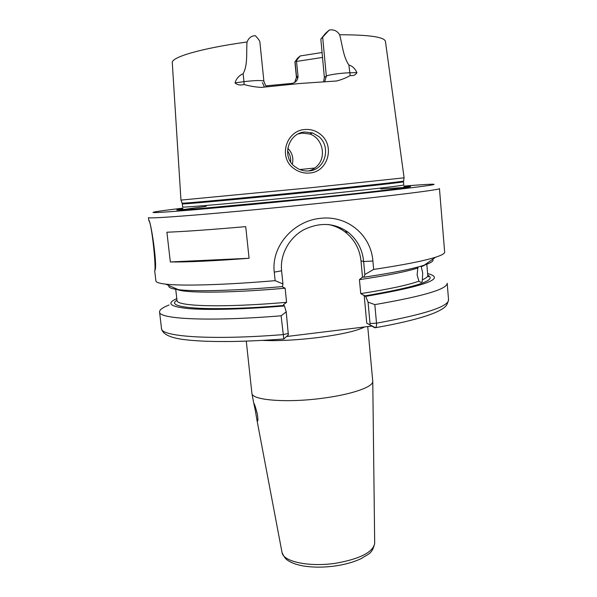 <?xml version="1.0" encoding="UTF-8"?>
<svg xmlns="http://www.w3.org/2000/svg" width="597" height="597" viewBox="0 0 597 597"><rect width="100%" height="100%" fill="white"/><g stroke="black" fill="none" stroke-linecap="round" stroke-linejoin="round"><path stroke-width="0.9" d="M294.866 166.585L297.694 168.503C301.269 170.458 305.06 171.264 309.059 170.914C325.231 170.078 331.529 146.832 318.791 136.534L312.612 132.944L304.903 132.004C288.47 132.773 281.15 156.705 294.866 166.585M309.582 173.033C303.642 173.518 298.284 171.914 293.5 168.212C278.09 157.212 286.209 130.392 304.97 129.512C310.918 129.071 316.179 130.758 320.746 134.556C335.156 146.064 327.999 172.018 309.582 173.033M148.765 220.338C150.601 219.211 157.914 266.859 154.847 270.56L154.705 270.777C156.332 268.575 151.817 223.166 148.817 220.562L148.444 217.629C148.743 218.39 164.988 217.472 197.174 214.86C229.196 212.219 275.545 207.86 319.208 203.353C391.714 195.891 441.459 189.592 439.452 188.585L444.653 252.113C444.802 253.509 441.802 255.203 435.653 257.203C424.154 260.882 403.497 264.956 373.677 269.426L364.842 274.516L363.648 261.546C362.491 249.561 357.334 239.815 348.178 232.308C334.656 222.741 319.746 221.942 303.455 229.92C289.149 237.919 279.851 254.598 281.597 270.784L282.941 283.903L282.463 286.59C234.919 290.732 194.391 291.732 178.384 289.672L165.72 284.142C182.257 286.112 224.442 284.985 275.135 280.665L274.262 272.135C271.038 246.18 293.664 220.733 320.649 218.308C347.715 215.174 371.006 235.3 372.909 261.016L373.677 269.426M255.292 410.273L253.807 403.363C254.404 403.662 255.583 407.221 257.344 414.034C257.971 418.012 258.061 420.363 257.598 421.086L256.814 419.34L255.292 410.273M418.43 266.881L417.796 267.986C406.594 271.628 387.14 275.515 359.439 279.65L362.692 276.889L363.879 277.224L364.842 274.516M426.504 263.605C425.9 264.546 424.154 265.598 421.243 266.755L422.691 272.911L422.355 279.829C425.78 278.314 427.594 276.948 427.795 275.739L428.542 276.881L427.93 275.769M368.058 302.127L374.826 304.612L376.513 323.193C376.67 325.611 376.311 327.111 375.438 327.708L366.745 323.178L369.834 324.858L370.021 323.477L368.058 302.127L365.648 296.381L360.737 293.612C388.371 289.299 407.766 285.157 418.922 281.18L417.131 275.001L417.796 267.986M427.795 275.739L426.743 263.434M287.515 150.929C289.918 154.198 290.955 157.847 290.635 161.869M292.336 164.138C293.724 158.004 292.202 152.705 287.754 148.25M298.246 133.907L302.201 133.094L309.783 134.019C322.089 137.862 326.619 155.638 317.955 165.153C315.455 168.041 312.358 169.973 308.649 170.951M266.023 85.864L291.94 83.386C295.911 82.595 297.933 80.125 298.022 75.991L296.425 60.603L294.911 61.887L297.433 58.357L300.127 55.961L321.992 52.521M322.462 57.446L296.597 61.416M323.581 81.729L324.35 77.416L320.843 39.089L325.462 33.417L329.208 30.074L320.843 39.089M345.051 231.8L347.118 231.509M367.73 326.574L372.767 381.416C373.185 386.901 351.782 394.453 323.067 398.169C287.515 403.065 252.21 400.318 251.919 393.475L246.277 341.133M403.885 186.727C427.415 185.234 387.669 190.421 313.141 198.025L194.204 209.114C175.637 210.48 171.884 210.368 182.936 208.778M324.35 77.416L326.335 76.11C327.798 74.894 341.633 72.909 349.603 72.789L356.939 72.625C354.999 68.491 352.32 65.961 348.887 65.021C343.2 56.767 342.357 44.827 339.648 34.753C369.416 34.79 384.692 37.044 385.468 41.529L404.102 177.824L311.134 187.697L180.958 200.092L172.287 62.804C170.817 57.312 200.816 48.35 247.031 41.991C246.18 52.476 248.024 64.573 243.136 73.774C239.196 75.341 236.494 78.371 235.024 82.871L243.964 81.662L243.136 73.774M356.939 72.625C355.625 74.983 353.372 75.953 350.185 75.528C346.096 77.916 341.529 79.744 336.492 80.998L300.09 83.476L261.314 87.401C255.344 87.065 249.591 86.095 244.069 84.49C240.3 85.513 237.285 84.975 235.024 82.871M166.899 232.218L170.339 261.956C187.361 262.195 213.607 260.964 249.076 258.277L245.725 226.636C210.159 229.726 183.883 231.584 166.899 232.218M154.705 270.777L155.899 280.933C156.026 282.329 159.302 283.403 165.72 284.142M418.922 281.18L420.773 282.284C421.922 282.485 422.445 281.665 422.355 279.829M360.737 293.612L359.439 279.65M339.648 34.753C337.342 31.111 334.141 29.499 330.059 29.925L329.208 30.074M300.127 55.961L296.425 60.603M363.879 277.224C392.848 272.889 412.997 268.851 424.34 265.12C431.34 262.755 434.131 260.799 432.721 259.255M282.18 286.702L285.142 288.217L286.575 302.321L283.456 304.679L284.441 305.955L286.217 311.85L288.344 334.805M365.648 296.381C425.922 285.978 446.549 278.366 427.534 273.545M374.826 304.612C423.019 296.299 447.146 289.179 447.198 283.254L448.556 299.851C446.817 306.522 445.056 306.918 442.205 309.022C438.273 311.433 432.847 313.761 425.922 316.029C413.355 320.082 396.527 323.97 375.438 327.708M285.709 337.268L283.791 338.992L281.12 315.798L286.217 311.85M169.085 305C162.623 307.522 159.444 309.843 159.556 311.962C158.459 319.096 209.047 321.731 281.12 315.798M282.941 283.903L275.135 280.665M169.003 285.575C167.921 287.373 171.048 288.739 178.384 289.672M176.802 298.604C166.018 303.38 169.988 306.709 188.727 308.612C208.054 310.216 243.904 309.35 284.441 305.955M286.508 336.529L371.692 326.089M244.069 84.49L243.964 81.662C255.292 80.341 261.934 80.177 263.881 81.17L259.882 41.969C259.71 40.872 258.232 38.812 255.456 35.783L254.785 35.745C251.322 35.895 248.74 37.977 247.031 41.991M262.441 82.64L264.456 87.035M364.163 295.179L366.745 323.178M328.119 224.465C334.268 225.621 339.842 228.054 344.857 231.77C354.29 239.128 359.67 248.807 360.991 260.799L362.513 277.314M374.804 327.79L369.789 324.843M170.339 261.956L249.076 258.277M281.993 552.277L282.045 552.568C283.135 561.881 310.433 567.471 337.171 563.008C360.648 558.576 373.155 552.016 374.685 543.322L374.677 543.031M294.814 82.379L296.575 77.11L294.627 82.49M297.948 77.789L296.597 77.52M314.895 168.003L299.851 169.541M364.655 326.955C356.819 330.984 340.969 334.559 317.104 337.671C295.836 340.193 277.687 341.096 262.65 340.387M182.734 208.166C152.16 211.786 141.952 213.674 167.518 211.89C192.764 210.129 256.307 204.301 317.761 198.003C370.812 192.577 413.639 187.704 427.945 185.592C442.258 183.473 430.497 183.928 403.96 186.085M380.699 188.936L407.169 187.354M403.781 184.921C405.176 185.383 366.304 189.898 311.716 195.45C243.539 202.42 179.712 208.04 182.682 206.987L182.324 203.853C179.331 204.711 243.166 198.898 311.373 191.973C365.991 186.443 404.893 182.085 403.505 181.772L403.781 184.921M403.497 181.018L403.482 181.078C403.214 181.51 364.551 185.786 311.313 191.167C244.576 197.935 181.339 203.756 182.212 203.159L182.189 203.107M427.721 275.172C437.788 280.127 416.743 287.045 364.588 295.925M285.142 288.217C224.636 293.567 178.854 293.202 175.958 288.612M175.63 288.47L177.01 300.425C175.943 306.336 222.547 307.895 286.575 302.321M159.556 311.962L161.503 328.507C160.533 336.633 211.137 340.357 283.053 334.618L288.426 333.439M370.021 323.477L376.513 323.193C424.557 314.395 448.571 306.619 448.556 299.851M283.754 305.448C209.301 311.738 163.108 308.119 176.988 300.231M179.839 210.04L206.196 206.353M372.909 261.016L363.648 261.546L360.991 260.799M274.262 272.135L281.597 270.784M298.022 75.991L296.575 77.11L295.075 61.797M324.738 81.655L326.335 76.11L322.686 37.462M350.185 75.528L348.887 65.021M256.814 419.34L282.045 552.568C285.045 559.173 286.538 559.516 289.314 561.381C293.06 563.441 297.724 564.963 303.321 565.956C313.671 567.613 324.91 567.523 337.044 565.695C346.596 564.143 354.76 561.717 361.551 558.426C368.177 553.785 372.185 554.382 374.685 543.322L372.767 381.416M312.612 132.944L309.783 134.019M404.057 177.846L403.505 181.772M182.324 203.853L181.018 200.114M253.829 403.542L251.919 393.475M424.34 265.12L435.653 257.203M283.791 338.992C265.837 340.32 249.046 341.148 233.42 341.469C212.017 341.73 199.152 341.118 189.145 340.133C171.749 338.596 162.533 334.716 161.503 328.507M348.178 232.308L344.857 231.77M369.834 324.858L372.446 326.41M283.814 339.021L288.418 334.783M296.425 77.341L294.911 61.887M263.881 81.17C265.217 84.975 266.255 86.834 267.001 86.744"/></g></svg>
